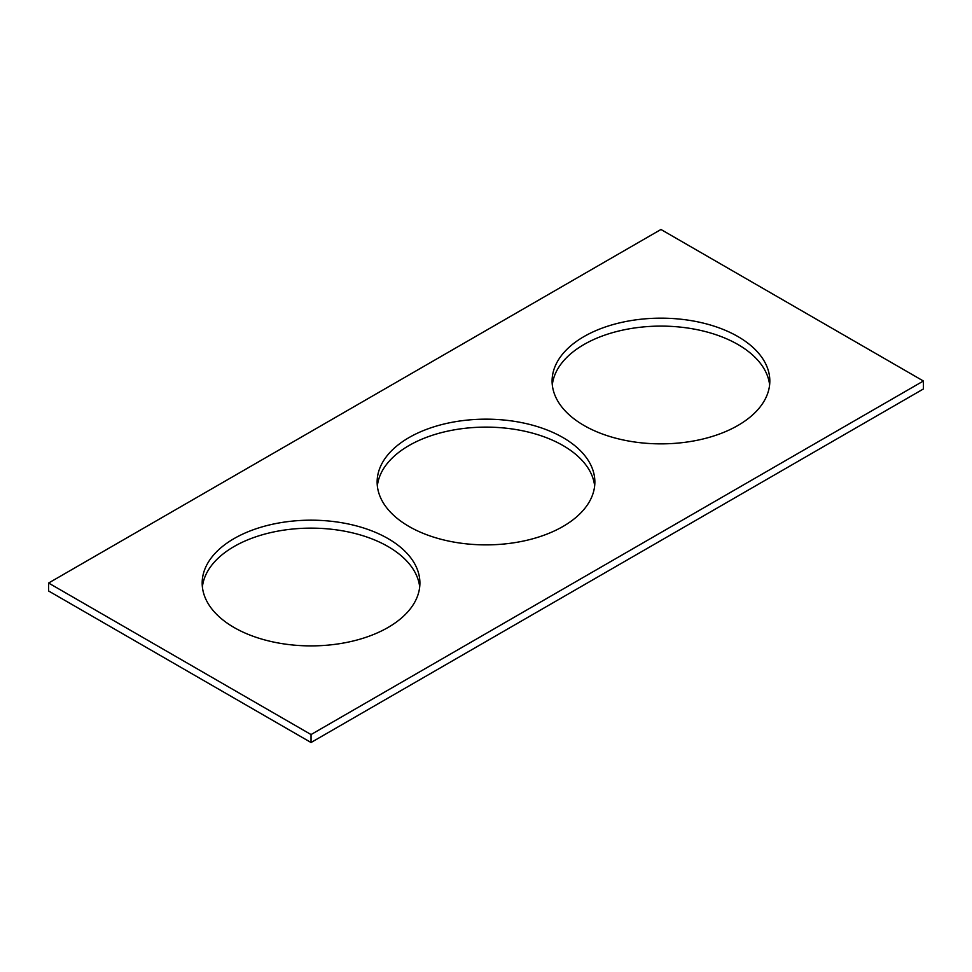 <?xml version="1.0" encoding="UTF-8"?>
<svg xmlns="http://www.w3.org/2000/svg" width="972" height="972" viewBox="0 0 972 972"><rect width="100%" height="100%" fill="white"/><g stroke="black" fill="none" stroke-linecap="round" stroke-linejoin="round"><path stroke-width="1.46" d="M923.4 381.012L660.96 229.489L48.6 583.03L48.6 590.988L311.04 742.511L923.4 388.97L923.4 381.012L311.04 734.553L311.04 742.511M48.6 583.03L311.04 734.553M583.978 425.457A108.864 62.852 0 0 0 702.622 439.077A108.864 62.852 0 0 0 769.824 381.012A108.864 62.852 0 0 0 660.96 318.16A108.864 62.852 0 0 0 552.096 381.012A108.864 62.852 0 0 0 583.978 425.457M769.617 384.985A108.864 62.852 0 0 0 660.96 326.106A108.864 62.852 0 0 0 552.303 384.985M234.058 627.487A108.864 62.852 0 0 0 352.702 641.107A108.864 62.852 0 0 0 419.904 583.03A108.864 62.852 0 0 0 311.04 520.178A108.864 62.852 0 0 0 202.176 583.03A108.864 62.852 0 0 0 234.058 627.487M419.697 587.015A108.864 62.852 0 0 0 311.04 528.136A108.864 62.852 0 0 0 202.383 587.015M409.018 526.472A108.864 62.852 0 0 0 527.662 540.092A108.864 62.852 0 0 0 594.864 482.027A108.864 62.852 0 0 0 486 419.163A108.864 62.852 0 0 0 377.136 482.027A108.864 62.852 0 0 0 409.018 526.472M594.657 486A108.864 62.852 0 0 0 486 427.121A108.864 62.852 0 0 0 377.343 486"/></g></svg>
